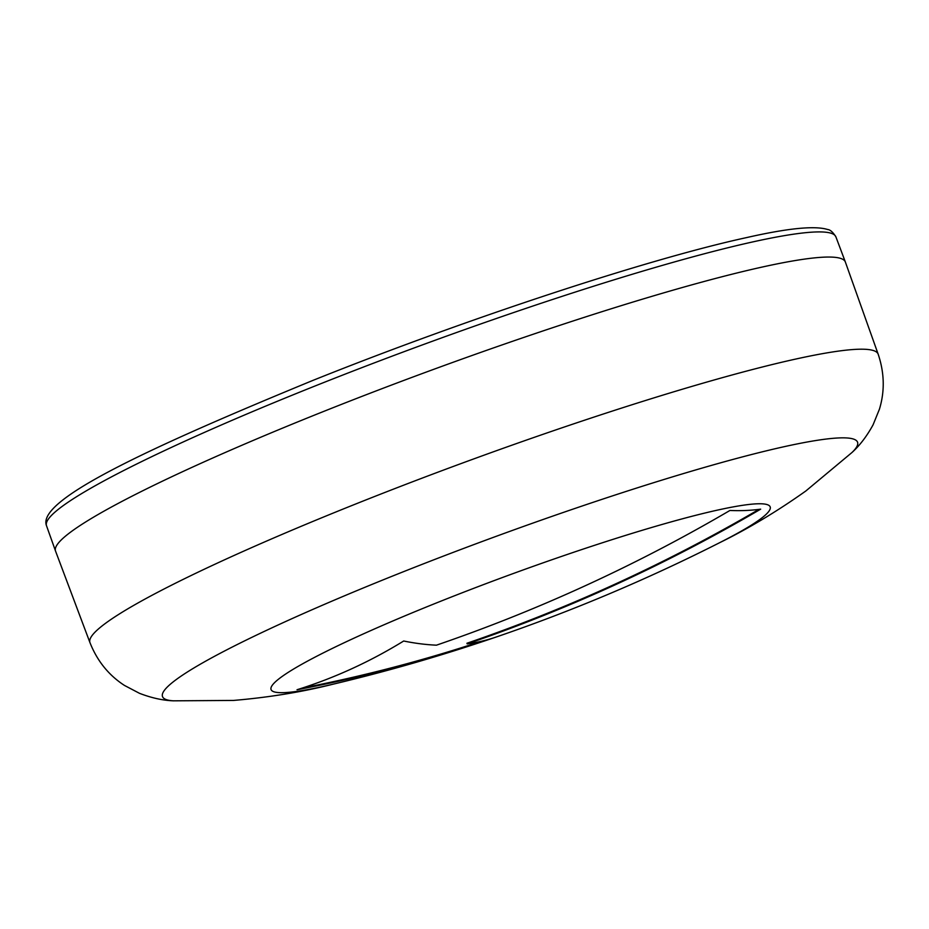<?xml version="1.0" encoding="UTF-8"?>
<svg xmlns="http://www.w3.org/2000/svg" width="929" height="929" viewBox="0 0 929 929"><rect width="100%" height="100%" fill="white"/><g stroke="black" fill="none" stroke-linecap="round" stroke-linejoin="round"><path stroke-width="1.39" d="M322.386 411.942A420.523 40.679 -20.1 0 1 845.344 261.978A420.523 40.679 -20.1 0 1 845.367 262.048L878.172 354.193A419.664 40.597 -20.1 0 0 356.26 503.773A419.664 40.597 -20.1 0 0 89.962 642.636L55.543 551.083A420.523 40.679 -20.1 0 1 55.519 551.013A420.523 40.679 -20.1 0 1 322.386 411.942M542.652 615.881A1748.692 1665.488 87.6 0 1 467.159 643.878A1747.391 505.051 68.2 0 0 495.877 637.131A1747.391 505.051 68.2 0 0 495.9 637.12A1741.26 1569.197 -121.8 0 1 495.714 637.178A1741.26 1569.197 -121.8 0 1 297.013 689.736A1741.26 895.672 -106.8 0 0 403.697 641.01A1747.391 505.051 68.2 0 0 436.433 645.179A1748.692 1665.488 -92.4 0 0 511.925 617.181A1748.692 1665.488 -92.4 0 0 729.939 510.462A1731.133 500.348 68.2 0 0 760.665 509.162A1748.692 1665.488 87.6 0 1 542.652 615.881M758.97 509.382A1748.018 1664.849 87.6 0 1 542.431 615.253A1748.018 1664.849 87.6 0 1 466.939 643.251L467.159 643.878M481.582 641.231A1740.574 1568.582 -121.8 0 1 302.389 688.029M835.891 236.849C832.918 232.122 830.166 229.684 827.623 229.498C814.756 225.526 787.676 228.244 746.382 237.638C648.198 258.959 465.487 319.17 312.806 380.449C147.955 448.324 36.301 500.057 46.508 525.721A420.291 40.655 -20.1 0 1 313.224 386.719A420.291 40.655 -20.1 0 1 835.891 236.849L845.344 261.978M495.877 637.131A1749.423 1749.423 0 0 0 719.51 542.757A265.764 25.71 159.9 0 0 723.006 508.918A265.764 25.71 159.9 0 0 439.661 601.655A265.764 25.71 -20.1 0 0 332.861 684.243C301.797 692.059 268.69 697.447 233.527 700.431L173.363 700.826A370.079 35.801 -20.1 0 1 397.345 574.145A370.079 35.801 -20.1 0 1 852.021 452.469C859.871 445.351 866.885 436.131 873.074 424.832L879.426 409.201C884.884 391.237 884.466 372.901 878.172 354.193M46.508 525.721L55.519 551.013M173.363 700.826C162.784 700.443 151.473 697.934 139.455 693.301L124.521 685.463C108.751 675.267 97.231 660.995 89.962 642.636M719.51 542.757C748.263 528.671 777.039 511.426 805.815 491L852.021 452.469M332.861 684.243A1749.423 1749.423 0 0 0 495.714 637.178"/></g></svg>
